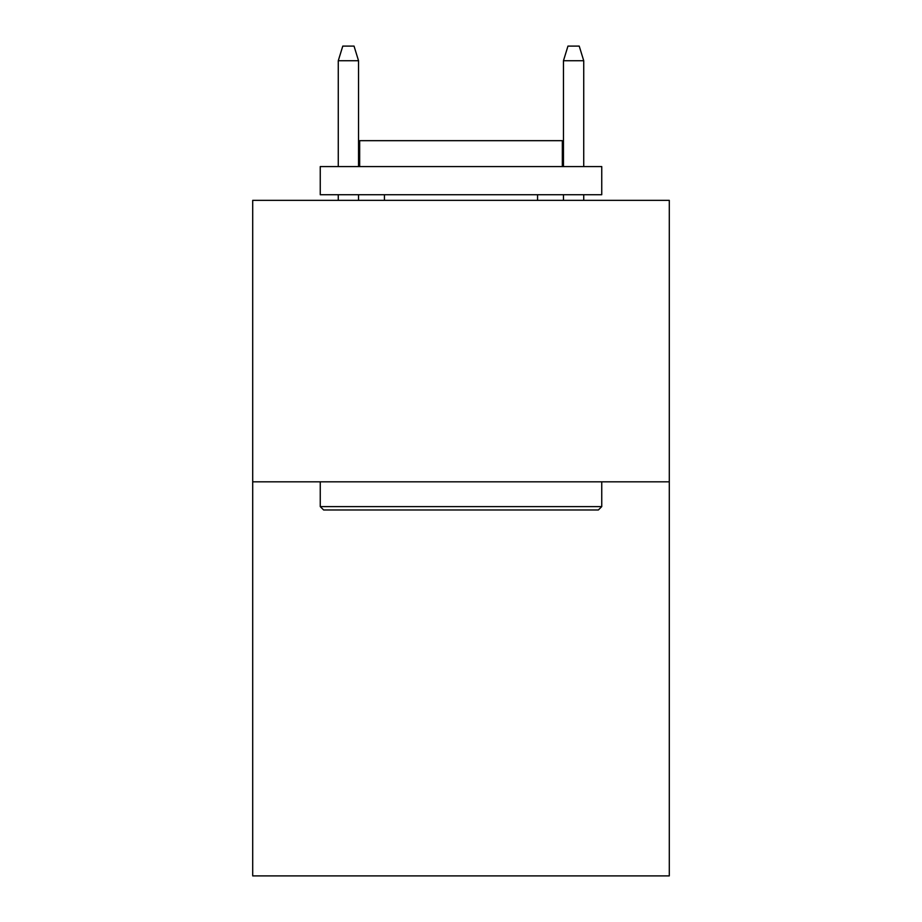 <?xml version="1.0" encoding="UTF-8"?>
<svg xmlns="http://www.w3.org/2000/svg" width="922" height="922" viewBox="0 0 922 922"><rect width="100%" height="100%" fill="white"/><g stroke="black" fill="none" stroke-linecap="round" stroke-linejoin="round"><path stroke-width="1.38" d="M669.291 481.826L669.291 875.9L252.709 875.9L252.709 200.351L669.291 200.351L669.291 481.826L252.709 481.826M323.634 509.981L320.257 506.604L601.743 506.604L598.366 509.981L323.634 509.981M601.743 166.571L601.743 194.726L320.257 194.726L320.257 166.571L601.743 166.571M359.672 166.571L359.672 140.674L562.328 140.674L562.328 166.571M601.743 481.826L601.743 506.604M320.257 481.826L320.257 506.604M537.561 194.726L537.561 200.351M384.439 194.726L384.439 200.351M358.543 166.571L358.543 60.737L338.27 60.737L338.27 166.571M338.27 194.726L338.27 200.351M358.543 194.726L358.543 200.351M338.27 60.737L342.777 46.1L354.036 46.1L358.543 60.737M563.457 60.737L567.964 46.1L579.223 46.1L583.73 60.737L563.457 60.737L563.457 166.571M563.457 194.726L563.457 200.351M583.73 60.737L583.73 166.571M583.73 194.726L583.73 200.351"/></g></svg>
